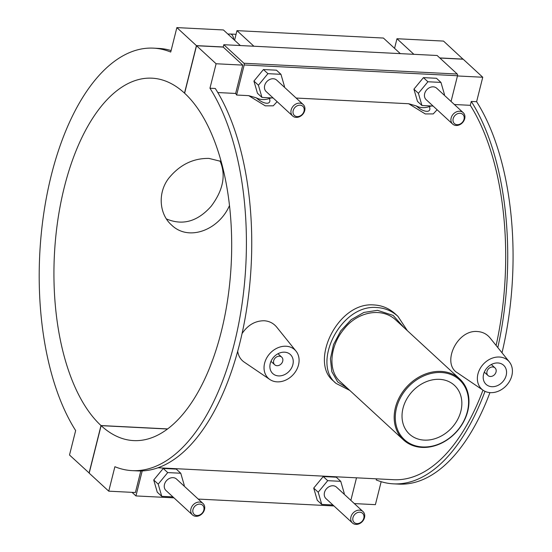 <?xml version="1.0" encoding="UTF-8"?>
<svg xmlns="http://www.w3.org/2000/svg" width="552" height="552" viewBox="0 0 552 552"><rect width="100%" height="100%" fill="white"/><g stroke="black" fill="none" stroke-linecap="round" stroke-linejoin="round"><path stroke-width="0.83" d="M166.414 218.923C182.664 225.789 197.582 221.566 211.174 206.248C223.243 190.143 226.182 175.025 219.979 160.894M229.487 205.551C218.923 229.998 188.591 241.859 171.493 224.954C159.335 214.3 157.341 192.896 168.815 178.151C179.828 164.724 193.228 158.141 209.015 158.417L221.131 161.439M422.584 446.961A40.641 32.872 -47.3 0 1 405.927 389.56A40.641 32.872 -47.3 0 1 467.302 392.665A40.641 32.872 -47.3 0 1 422.584 446.961M422.038 447.396A41.476 33.541 132.7 0 0 463.376 422.239A41.476 33.541 132.7 0 0 459.685 378.907A41.476 33.541 132.7 0 0 406.914 386.669A41.476 33.541 132.7 0 0 403.471 439.896A41.476 33.541 132.7 0 0 422.038 447.396M403.471 439.896L340.087 381.48C327.771 370.875 329.641 346.035 344.179 328.861C357.606 311.625 382.274 306.691 396.301 320.484L459.685 378.907M439.571 379.334A33.175 26.834 -47.3 0 1 454.427 385.337A33.175 26.834 -47.3 0 1 451.667 427.917A33.175 26.834 -47.3 0 1 409.453 434.127A33.175 26.834 -47.3 0 1 406.5 399.462A33.175 26.834 -47.3 0 1 439.571 379.334M407.355 330.676L397.916 316.33C392.003 310.962 384.999 308.037 376.906 307.54C340.342 303.973 311.445 364.099 336.085 383.433L349.802 390.43M347.491 388.297L337.645 381.88L331.807 371.682L330.42 358.752L333.539 344.531L340.743 330.883L351.224 319.642L363.927 312.425L377.506 310.327L393.134 315.413L404.209 327.778M335.671 383.047L333.38 380.935C309.196 362.222 337.555 301.433 374.104 304.959C382.053 305.401 389.091 308.361 395.218 313.846L397.813 316.234M132.121 470.628L137.455 470.897A211.513 103.189 -87.1 0 0 243.397 327.246A211.513 103.189 -87.1 0 0 215.294 88.486L209.96 88.216A211.513 103.189 92.9 0 1 238.064 326.977A211.513 103.189 92.9 0 1 132.121 470.628A211.513 103.189 92.9 0 1 114.885 466.716L108.744 491.17L135.406 492.522L140.822 470.953M89.21 473.05L69.511 455.014L75.652 430.56A211.513 103.189 92.9 0 1 47.548 191.792A211.513 103.189 92.9 0 1 153.49 48.141A211.513 103.189 92.9 0 1 170.727 52.054L176.868 27.6L223.422 29.953L240.334 45.54M171.099 50.563A211.513 103.189 -87.1 0 0 158.824 48.417L153.49 48.141M271.363 97.89L269.369 98.504A19.437 15.725 -47.3 0 1 256.321 97.842L248.683 95.648L236.629 95.034A207.366 101.168 -87.1 0 0 235.649 93.454L217.792 92.55M235.649 93.454L242.77 65.108L223.208 47.079L196.54 45.733L184.616 93.219A181.442 88.52 92.9 0 1 227.81 298.57A181.442 88.52 92.9 0 1 133.646 440.599A181.442 88.52 92.9 0 1 101.113 425.654L89.182 473.147L108.744 491.17M209.96 88.216L216.101 63.756L242.77 65.108M497.807 347.567A211.513 103.189 -87.1 0 0 471.277 101.43L476.611 101.699A211.513 103.189 92.9 0 1 502.003 352.783M489.948 392.61A211.513 103.189 92.9 0 1 398.779 484.111L393.445 483.842A211.513 103.189 -87.1 0 0 484.994 391.327M376.485 478.832L376.202 479.929A211.513 103.189 -87.1 0 0 393.445 483.842M496.11 345.462A207.366 101.168 -87.1 0 0 470.304 105.322L471.277 101.43M157.975 467.779L393.652 479.702A207.366 101.168 -87.1 0 0 482.979 390.161M354.349 503.59L375.394 504.659L381.163 481.689M470.304 105.322L454.372 104.514M431.353 105.977L429.359 106.591A19.437 15.725 -47.3 0 1 416.311 105.936L408.673 103.735L425.261 113.933L433.251 113.912L437.108 109.745M408.673 103.735L296.141 98.042M248.683 95.648L265.27 105.839L273.261 105.825L277.111 101.658M242.052 333.58C247.779 325.08 255.127 320.802 264.084 320.746C269.224 321.078 273.433 323.196 276.697 327.101L296.031 351.134A19.437 15.725 -47.3 0 1 295.886 371.068A19.437 15.725 -47.3 0 1 277.09 381.853A19.437 15.725 -47.3 0 1 269.873 379.521A19.437 15.725 -47.3 0 1 266.126 359.048A19.437 15.725 -47.3 0 1 286.033 346.235A19.437 15.725 -47.3 0 1 296.031 351.134M269.873 379.521L244.191 362.098C240.582 359.607 238.416 355.999 237.684 351.265M483.193 390.305L457.511 372.89C441.372 363.761 456.787 329.482 477.404 331.531C482.545 331.862 486.754 333.981 490.017 337.886L509.358 361.926A19.437 15.725 132.7 0 0 499.36 357.027A19.437 15.725 132.7 0 0 479.453 369.84A19.437 15.725 132.7 0 0 483.193 390.305A19.437 15.725 132.7 0 0 490.411 392.644A19.437 15.725 132.7 0 0 509.206 381.853A19.437 15.725 132.7 0 0 509.358 361.926M394.563 48.321L396.971 38.73L443.525 41.083L463.059 59.209M142.216 470.911L135.93 495.931L132.052 492.349M350.851 500.367L356.509 477.818M135.93 495.931L173.956 497.849M198.237 499.077L333.946 505.942M340.757 481.337L336.272 477.204L323.224 476.542L313.715 488.085L317.262 500.284L321.74 504.418L318.2 492.218L327.709 480.675L340.757 481.337L344.296 493.536L343.924 493.985M180.759 473.243L176.281 469.11L163.233 468.455L153.725 479.998L157.265 492.198L161.75 496.331L158.21 484.125L167.718 472.588L180.759 473.243L184.306 485.449L183.933 485.898M323.224 476.542L327.709 480.675M313.715 488.085L318.2 492.218M163.233 468.455L167.718 472.588M153.725 479.998L158.21 484.125M457.511 75.741A1.297 0.635 -87.1 0 0 457.249 74.037L243.922 63.252A1.297 0.635 92.9 0 1 244.184 64.957L457.511 75.741L451.053 101.451M236.629 95.034L244.184 64.957M444.125 95.068L444.498 94.62L440.958 82.414L436.473 78.28L423.425 77.625L413.917 89.169L417.464 101.368L421.942 105.501L433.113 106.067M284.135 86.974L284.508 86.526L280.961 74.327L276.483 70.194L263.435 69.531L253.927 81.075L257.467 93.281L261.952 97.414L273.123 97.973M243.922 63.252L223.802 44.705L223.208 47.079M223.802 44.705L437.129 55.49L457.249 74.037M457.449 75.962L482.752 77.245L476.611 101.699M439.889 58.036L463.197 59.216L482.752 77.245M429.359 106.591C432.03 113.222 423.701 112.78 416.311 105.936M423.425 77.625L427.91 81.758L418.402 93.302L421.942 105.501M440.958 82.414L427.91 81.758M263.435 69.531L267.92 73.664L258.412 85.208L261.952 97.414M280.961 74.327L267.92 73.664M492.715 366.983A5.182 4.195 -47.3 0 1 495.034 367.922A5.182 4.195 -47.3 0 1 494.606 374.573A5.182 4.195 -47.3 0 1 488.009 375.546A5.182 4.195 -47.3 0 1 487.547 370.13A5.182 4.195 -47.3 0 1 492.715 366.983M497.869 362.961A12.958 10.481 -47.3 0 1 503.666 365.307A12.958 10.481 -47.3 0 1 502.589 381.936A12.958 10.481 -47.3 0 1 486.098 384.364A12.958 10.481 -47.3 0 1 484.946 370.82A12.958 10.481 -47.3 0 1 497.869 362.961M279.395 356.199A5.182 4.195 -47.3 0 1 281.713 357.137A5.182 4.195 -47.3 0 1 281.285 363.789A5.182 4.195 -47.3 0 1 274.689 364.762A5.182 4.195 -47.3 0 1 274.227 359.345A5.182 4.195 -47.3 0 1 279.395 356.199M284.542 352.176A12.958 10.481 -47.3 0 1 290.345 354.515A12.958 10.481 -47.3 0 1 289.269 371.151A12.958 10.481 -47.3 0 1 272.778 373.573A12.958 10.481 -47.3 0 1 271.625 360.035A12.958 10.481 -47.3 0 1 284.542 352.176M332.911 504.983L321.74 504.418M362.988 511.559L336.52 487.161A7.776 6.286 132.7 0 0 326.625 488.617A7.776 6.286 132.7 0 0 325.977 498.594L352.452 522.992A7.776 6.286 -47.3 0 1 353.094 513.015A7.776 6.286 -47.3 0 1 362.988 511.559A7.776 6.286 -47.3 0 1 363.685 519.687A7.776 6.286 -47.3 0 1 355.93 524.4A7.776 6.286 -47.3 0 1 352.452 522.992M172.921 496.897L161.75 496.331M202.998 503.465L176.53 479.067A7.776 6.286 132.7 0 0 169.65 478.336A7.776 6.286 132.7 0 0 164.475 484.442A7.776 6.286 132.7 0 0 165.986 490.507L192.462 514.906A7.776 6.286 -47.3 0 1 190.951 508.841A7.776 6.286 -47.3 0 1 196.126 502.734A7.776 6.286 -47.3 0 1 202.998 503.465A7.776 6.286 -47.3 0 1 203.688 511.594A7.776 6.286 -47.3 0 1 195.939 516.306A7.776 6.286 -47.3 0 1 192.462 514.906M196.967 515.506A6.224 5.03 132.7 0 0 203.812 507.191A6.224 5.03 132.7 0 0 194.421 506.722A6.224 5.03 132.7 0 0 196.967 515.506M356.965 523.593A6.224 5.03 132.7 0 0 363.802 515.285A6.224 5.03 132.7 0 0 354.412 514.809A6.224 5.03 132.7 0 0 356.965 523.593M167.518 429.014L101.113 425.654M269.369 98.504C272.032 105.135 263.711 104.694 256.321 97.842M413.917 89.169L418.402 93.302M463.19 112.642L436.722 88.244A7.776 6.286 132.7 0 0 433.237 86.836A7.776 6.286 132.7 0 0 425.488 91.549A7.776 6.286 132.7 0 0 426.178 99.677L452.654 124.076A7.776 6.286 132.7 0 0 462.548 122.62A7.776 6.286 132.7 0 0 463.19 112.642A7.776 6.286 132.7 0 0 459.712 111.235A7.776 6.286 132.7 0 0 451.957 115.948A7.776 6.286 132.7 0 0 452.654 124.076M253.927 81.075L258.412 85.208M303.2 104.549L276.731 80.15A7.776 6.286 132.7 0 0 269.852 79.419A7.776 6.286 132.7 0 0 264.677 85.525A7.776 6.286 132.7 0 0 266.188 91.584L292.657 115.982A7.776 6.286 132.7 0 0 302.551 114.533A7.776 6.286 132.7 0 0 303.2 104.549A7.776 6.286 132.7 0 0 299.722 103.141A7.776 6.286 132.7 0 0 291.152 109.924A7.776 6.286 132.7 0 0 292.657 115.982M300.033 105.19A6.224 5.03 -47.3 0 1 302.586 113.974A6.224 5.03 -47.3 0 1 293.188 113.498A6.224 5.03 -47.3 0 1 300.033 105.19M460.023 113.277A6.224 5.03 -47.3 0 1 462.576 122.068A6.224 5.03 -47.3 0 1 453.178 121.592A6.224 5.03 -47.3 0 1 460.023 113.277M396.971 38.73L413.883 54.317M400.324 53.634L383.412 38.047L236.98 30.643L253.892 46.23M234.572 40.227L236.98 30.643M89.072 473.043L101.002 425.551A181.442 88.52 92.9 0 1 57.808 220.207A181.442 88.52 92.9 0 1 151.972 78.177A181.442 88.52 92.9 0 1 184.499 93.115L196.429 45.63L176.868 27.6M196.429 45.63L223.229 46.982M439.772 57.932L463.08 59.112M101.002 425.551L167.635 428.918M216.101 63.756L196.54 45.733M233.751 39.475A7.776 3.795 -87.1 0 0 230.432 34.024L227.859 34.045M484.304 372.138L488.009 375.546M491.335 364.513L495.034 367.922M281.713 357.137L278.008 353.722M274.689 364.762L270.984 361.346M236.056 34.307L230.432 34.024"/></g></svg>
